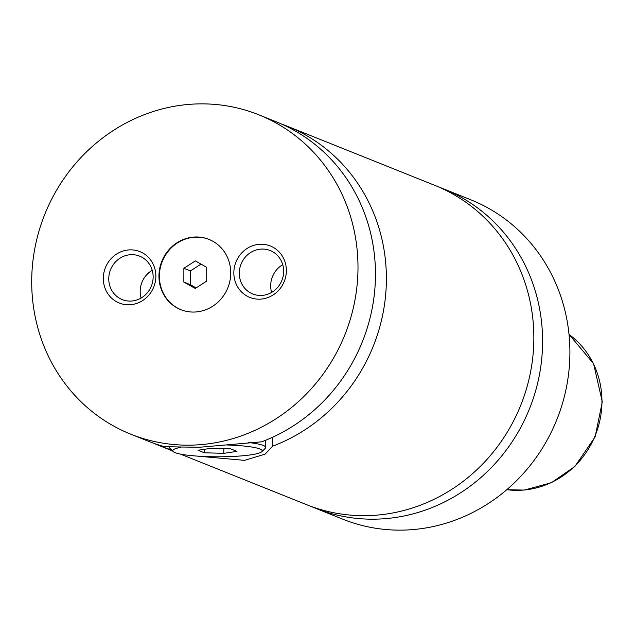 <?xml version="1.0" encoding="UTF-8"?>
<svg xmlns="http://www.w3.org/2000/svg" width="634" height="634" viewBox="0 0 634 634"><rect width="100%" height="100%" fill="white"/><g stroke="black" fill="none" stroke-linecap="round" stroke-linejoin="round"><path stroke-width="0.95" d="M311.096 506.407A172.044 161.67 -68.2 0 0 315.439 508.222A172.044 161.67 -68.2 0 0 542.601 341.512A172.044 161.67 -68.2 0 0 443.475 188.837A172.044 161.67 -68.2 0 0 439.077 187.157M180.405 454.087L306.697 504.719A172.044 161.67 -68.2 0 0 520.776 405.189A172.044 161.67 -68.2 0 0 434.742 185.334L287.265 126.214A172.044 161.67 -68.2 0 0 281.765 124.129M230.736 272.977A37.85 35.567 -68.2 0 0 208.935 239.39A37.85 35.567 -68.2 0 0 158.952 276.067A37.85 35.567 -68.2 0 0 180.761 309.654A37.85 35.567 -68.2 0 0 230.736 272.977M209.149 239.478A37.85 35.567 -68.2 0 0 159.396 276.242A37.85 35.567 -68.2 0 0 180.983 309.741M180.912 447.311A44.729 5.975 -179.9 0 0 173.169 451.543L169.769 448.183A48.176 6.435 0.1 0 1 169.326 447.319A48.176 6.435 0.1 0 1 169.658 446.574M248.694 442.548A48.176 6.435 0.1 0 1 265.678 447.485A48.176 6.435 0.1 0 1 265.234 448.349L261.818 451.693A44.729 5.975 -179.9 0 0 227.075 444.989M173.169 451.543A44.729 5.975 -179.9 0 0 231.695 456.504A44.729 5.975 -179.9 0 0 261.818 451.693M258.87 114.825A172.044 161.67 -68.2 0 0 31.7 281.544A172.044 161.67 -68.2 0 0 130.826 434.211A172.044 161.67 -68.2 0 0 357.996 267.5A172.044 161.67 -68.2 0 0 258.87 114.825L276.345 121.839A172.044 161.67 -68.2 0 1 375.28 282.407A172.044 161.67 -68.2 0 1 261.636 441.827L200.011 447.216C176.181 447.049 163.659 446.677 162.447 446.098L162.447 446.074M189.36 455.41L244.55 460.347L265.131 454.126L272.557 446.281L272.572 437.262M286.37 270.583A27.698 26.026 -68.2 0 0 260.154 244.264A27.698 26.026 -68.2 0 0 233.843 272.842A27.698 26.026 -68.2 0 0 260.059 299.161A27.698 26.026 -68.2 0 0 286.37 270.583M239.287 273.214A23.395 21.984 -68.2 0 0 252.768 293.978A23.395 21.984 -68.2 0 0 283.66 271.304A23.395 21.984 -68.2 0 0 270.179 250.541A23.395 21.984 -68.2 0 0 239.287 273.214M282.732 264.687A23.395 21.984 -68.2 0 0 270.686 285.807A23.395 21.984 -68.2 0 0 271.614 292.425M155.853 276.202A27.698 26.026 -68.2 0 0 129.637 249.875A27.698 26.026 -68.2 0 0 103.318 278.461A27.698 26.026 -68.2 0 0 129.542 304.78A27.698 26.026 -68.2 0 0 155.853 276.202M108.763 278.833A23.395 21.984 -68.2 0 0 122.243 299.597A23.395 21.984 -68.2 0 0 153.143 276.923A23.395 21.984 -68.2 0 0 139.662 256.16A23.395 21.984 -68.2 0 0 108.763 278.833M152.215 270.298A23.395 21.984 -68.2 0 0 140.169 291.418A23.395 21.984 -68.2 0 0 141.097 298.043M315.439 508.222L342.74 519.175A172.044 161.67 -68.2 0 0 569.911 352.456A172.044 161.67 -68.2 0 0 470.785 199.789L443.475 188.837M272.557 446.209A172.044 161.67 -68.2 0 0 386.209 286.782A172.044 161.67 -68.2 0 0 287.265 126.214M153.808 443.301A172.044 161.67 -68.2 0 0 159.229 445.599A172.044 161.67 -68.2 0 0 171.537 449.934M130.826 434.211L148.301 441.216A172.044 161.67 -68.2 0 0 162.447 446.098M223.81 448.65L223.802 453.342L236.965 451.376L230.657 448.848L211.185 448.286L198.03 450.251L204.33 452.779L223.802 453.342M204.338 449.308L204.33 452.779M195.264 288.478L206.692 281.092L206.716 267.31L195.312 260.915L183.876 268.293L183.852 282.075L195.264 288.478M200.994 264.101L190.43 270.924L190.406 284.706L196.128 287.915M190.406 284.706L183.852 282.075M190.43 270.924L183.876 268.293M506.772 489.686A86.026 80.835 -68.2 0 0 601.943 401.512A86.026 80.835 -68.2 0 0 569.023 334.411L593.559 363.67L602.3 401.805L595.104 436.913L574.887 466.466L551.382 482.72L524.286 490.082L506.748 489.71M169.326 446.542L169.326 447.319M265.686 440.242L265.678 447.485M172.567 450.948L159.229 445.599"/></g></svg>
